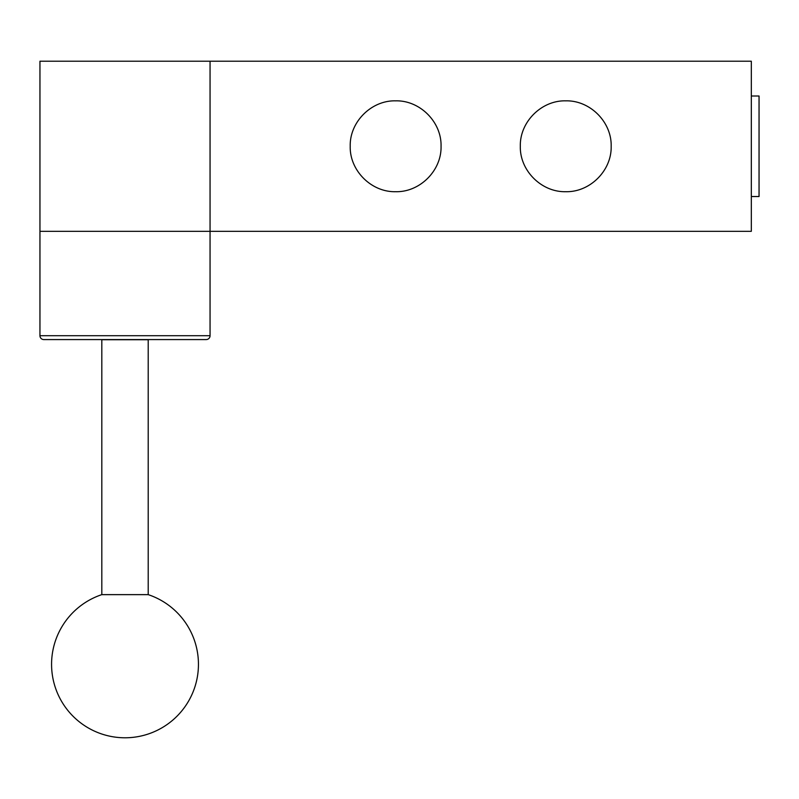 <?xml version="1.0" encoding="UTF-8"?>
<svg xmlns="http://www.w3.org/2000/svg" width="799" height="799" viewBox="0 0 799 799"><rect width="100%" height="100%" fill="white"/><g stroke="black" fill="none" stroke-linecap="round" stroke-linejoin="round"><path stroke-width="1.2" d="M148.205 594.636A73.458 73.458 0 0 1 125.004 737.787A73.458 73.458 0 0 1 101.813 594.636L148.205 594.636L148.205 339.725L101.813 339.725L101.813 594.636M43.815 339.575A3.865 3.865 0 0 1 39.95 335.71L210.057 335.71A3.865 3.865 0 0 1 206.192 339.575L43.815 339.575L206.192 339.575M210.057 335.71L210.057 231.32L39.95 231.32L39.95 335.71M395.635 100.844C371.355 100.215 349.582 121.997 350.212 146.267C349.582 170.547 371.355 192.319 395.635 191.7C419.904 192.319 441.687 170.547 441.058 146.267C441.687 121.997 419.904 100.215 395.635 100.844M565.742 100.844C541.472 100.215 519.69 121.997 520.319 146.267C519.69 170.547 541.472 192.319 565.742 191.7C590.022 192.319 611.794 170.547 611.175 146.267C611.794 121.997 590.022 100.215 565.742 100.844M751.32 96.01L759.05 96.01L759.05 196.524L751.32 196.524M751.32 231.32L210.057 231.32L210.057 61.213L751.32 61.213L751.32 231.32M210.057 61.213L39.95 61.213L39.95 231.32"/></g></svg>
